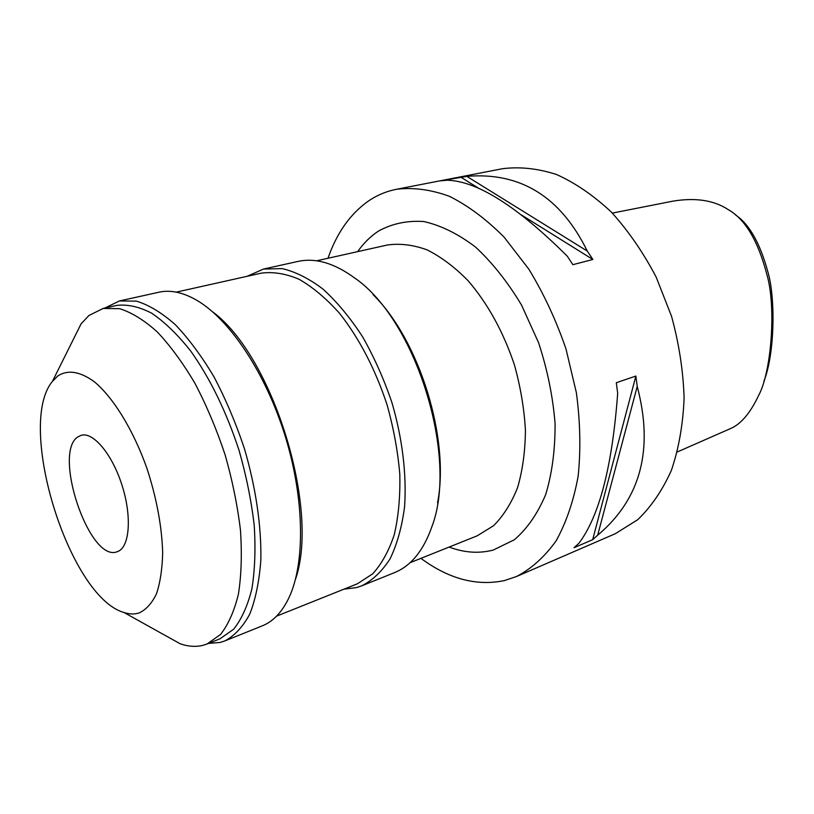 <?xml version="1.0" encoding="UTF-8"?>
<svg xmlns="http://www.w3.org/2000/svg" width="814" height="814" viewBox="0 0 814 814"><rect width="100%" height="100%" fill="white"/><g stroke="black" fill="none" stroke-linecap="round" stroke-linejoin="round"><path stroke-width="1.22" d="M763.898 381.227C774.796 354.365 775.701 297.263 767.704 271.266C759.859 242.867 749.195 224.135 735.693 215.079M729.548 428.998L729.67 428.947C740.414 424.704 750.04 413.604 758.536 395.635C771.367 372.385 776.403 307.427 766.961 274.806C758.17 241.097 745.349 219.424 728.499 209.788C714.092 200.224 695.441 197.364 672.537 201.211L672.395 201.241M516.452 576.546L615.374 533.679L637.708 519.708C651.22 506.756 662.464 490.272 671.428 470.248C678.795 448.443 683.027 424.389 684.106 398.097C683.241 371.021 679.059 343.762 671.55 316.32L656.165 277.086C643.253 252.482 628.316 230.81 611.355 212.088C593.64 195.502 575.345 182.967 556.471 174.481C537.688 168.447 519.658 166.524 502.391 168.732L396.54 189.265C413.268 187.23 430.881 189.581 449.379 196.296C468.06 205.616 486.304 219.241 504.12 237.159L528.805 269.119C543.742 293.64 556.145 320.268 566.005 349.002L576.383 392.755C580.29 422.069 580.87 449.898 578.144 476.241C573.575 501.098 566.208 522.649 556.074 540.893C544.607 556.888 531.4 568.772 516.452 576.546L504.273 580.616C476.505 586.334 448.718 578.917 420.919 558.353M328.001 258.252C336.66 233.231 349.949 214.296 367.857 201.434C376.567 195.391 386.131 191.331 396.54 189.265M587.291 251.088L592.867 259.483L572.863 264.682L567.266 256.176C517.043 206.145 476.943 180.83 446.947 180.23L440.669 180.83L466.829 176.363C520.472 171.866 560.632 196.774 587.291 251.088L466.829 176.363M597.679 535.205L592.673 539.682L574.002 547.73L578.968 543.233C599.409 515.954 612.321 465.954 617.684 393.233L616.3 382.712L635.876 376.058L637.22 386.457C653.886 449.532 640.699 499.114 597.679 535.205L637.22 386.457M449.135 547.059C464.326 552.757 479.039 553.744 493.274 550.05L514.407 539.733C527.167 528.754 537.586 513.715 545.675 494.617C552.085 473.463 555.209 449.796 555.077 423.616C552.909 396.632 547.415 369.678 538.603 342.755L521.53 305.067C507.722 282.051 492.368 262.688 475.457 246.998C458.15 233.883 440.954 225.397 423.87 221.55C407.305 220.401 392.185 223.565 378.52 231.054C370.574 236.284 363.624 243.142 357.661 251.628M410.042 562.708L477.208 535.816L493.579 525.702C503.378 515.934 511.385 503.205 517.602 487.535C522.598 470.38 525.203 451.343 525.437 430.413C524.216 408.821 520.553 387.006 514.448 364.957C503.296 331.776 487.82 303.663 468.019 280.616C454.66 267.063 440.954 256.786 426.912 249.786C412.993 244.79 399.755 243.213 387.179 245.045L316.575 260.806M373.077 294.627C419.505 340.262 450.071 438.99 437.545 502.869M361.65 585.866L394.352 572.7C410.948 565.995 423.443 550.702 431.837 526.831C458.638 457.478 416.127 320.167 354.823 278.093C334.412 263.146 315.456 257.59 297.975 261.426L263.563 269.047L282.163 268.61C295.462 271.723 309.106 278.571 323.087 289.163C336.976 301.852 350.112 317.663 362.495 336.63C374.125 357.061 383.964 379.141 392.012 402.869C402.513 438.939 406.807 475.274 404.548 507C401.892 527.096 397.069 544.373 390.079 558.821C382.041 571.347 372.558 580.362 361.65 585.866L356.603 587.555L343.915 589.194M247.049 276.322L263.563 269.047M276.557 616.157L357.366 583.801L372.639 573.88C381.654 564.01 388.878 550.915 394.291 534.605C398.473 516.646 400.315 496.571 399.806 474.379C397.883 451.404 393.6 428.093 386.955 404.436C375.071 368.742 359.239 338.339 339.458 313.227C326.19 298.423 312.739 287.108 299.104 279.283C285.683 273.596 273.046 271.561 261.192 273.168L176.231 292.134M212.617 311.813C272.782 355.922 320.167 508.974 295.451 579.365M224.705 640.974L262.322 625.834C273.138 621.499 281.99 612.189 288.878 597.893C305.27 563.451 304.639 498.941 285.144 435.958C265.639 372.975 229.711 319.393 196.723 300.244C182.967 292.338 170.401 289.662 159.025 292.195L119.434 300.956L136.467 301.139C148.84 304.914 161.732 312.708 175.152 324.501C188.583 338.543 201.496 355.922 213.879 376.648C225.631 398.931 235.806 422.904 244.393 448.575C255.84 487.515 261.508 526.404 260.846 559.981C259.3 581.165 255.606 599.206 249.776 614.092C242.887 626.872 234.534 635.826 224.705 640.974L220.126 642.46L208.496 643.406M104.691 308.109L119.434 300.956M207.061 643.986L219.973 638.817L233.608 629.263C241.504 619.373 247.588 605.931 251.862 588.96C254.924 570.166 255.708 548.951 254.212 525.325C251.363 500.783 246.296 475.763 239.021 450.234C226.302 411.63 210.185 378.541 190.669 350.966C177.706 334.666 164.754 322.1 151.821 313.268C139.204 306.746 127.513 304.121 116.748 305.413L103.175 308.445L119.658 308.679C131.665 312.454 144.19 320.187 157.244 331.888C170.34 345.797 182.947 363.003 195.055 383.506C206.573 405.535 216.565 429.222 225.03 454.568C232.366 480.27 237.505 505.453 240.456 530.138C242.043 553.896 241.371 575.213 238.431 594.088C234.269 611.121 228.307 624.582 220.533 634.472L207.061 643.986L202.849 645.349C195.706 647.079 188.136 646.55 180.148 643.762L159.92 632.498M70.767 344.566L81.095 323.83L88.93 315.486L103.175 308.445M139.052 612.973C134.371 614.438 129.334 614.275 123.931 612.464C69.098 597.069 15.863 425.112 52.401 381.42L57.763 375.966C67.857 369.454 80.087 371.418 94.475 381.858C113.533 397.863 133.252 429.934 146.866 468.162C156.553 497.883 161.823 525.997 162.678 552.482C162.301 568.742 160.246 582.509 156.502 593.782C151.903 603.327 146.082 609.727 139.052 612.973M78.541 436.528C51.689 450.925 89.347 563.4 117.267 551.699L117.949 551.444C129.701 546.855 131.99 516.452 122.09 485.459C112.352 454.405 93.234 431.573 81.237 435.317L78.541 436.528M460.521 176.984L479.354 188.726M521.459 214.967L592.867 259.483M635.876 376.058L592.673 539.682M123.931 612.464L180.148 643.762M52.401 381.42L81.095 323.83M729.67 428.947L677.37 451.933M672.537 201.221L612.342 213.095"/></g></svg>
